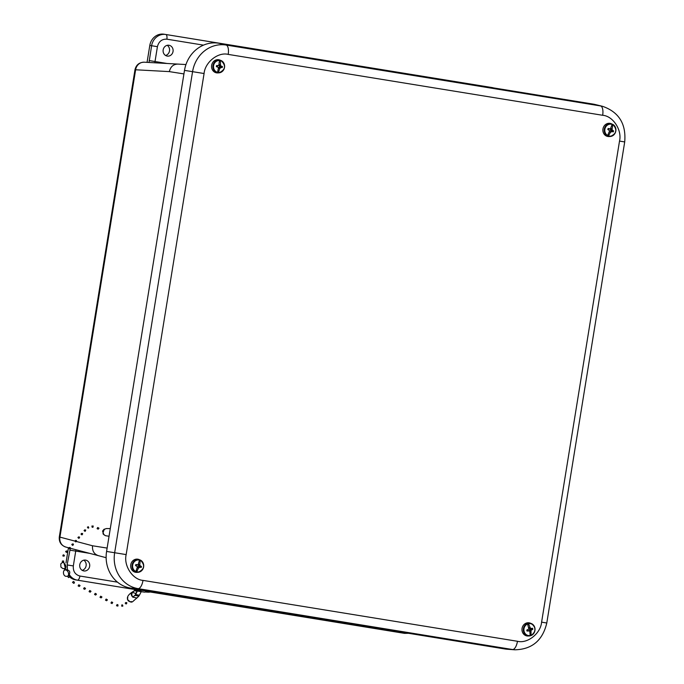 <?xml version="1.0" encoding="UTF-8"?>
<svg xmlns="http://www.w3.org/2000/svg" width="684" height="684" viewBox="0 0 684 684"><rect width="100%" height="100%" fill="white"/><g stroke="black" fill="none" stroke-linecap="round" stroke-linejoin="round"><path stroke-width="1.03" d="M165.588 55.481A5.566 5.079 99 0 0 169.504 50.89A5.566 5.079 99 0 0 167.204 45.315M82.2 570.345A5.566 5.079 99 0 0 86.116 565.754A5.566 5.079 99 0 0 83.816 560.179M402.773 633.076A13.372 12.201 -81 0 1 402.731 633.068A13.372 12.201 -81 0 1 402.688 633.059L149.89 591.951L404.5 633.35A4.455 1.83 -80.8 0 0 405.578 632.811M136.68 589.805L75.599 579.87A13.372 12.201 -81 0 1 69.46 576.74M65.997 562.864L68.443 547.756M147.06 62.355L149.805 45.452A13.372 12.201 -81 0 1 163.938 34.2A13.372 12.201 -81 0 1 163.98 34.209L165.699 34.482M167.229 56.088A5.489 5.002 -81 0 1 163.177 49.821A5.489 5.002 -81 0 1 169.059 45.272A5.489 5.002 -81 0 1 173.043 51.454A5.489 5.002 -81 0 1 167.341 56.105A5.489 5.002 -81 0 1 167.229 56.088M83.841 570.943A5.489 5.002 -81 0 1 79.78 564.685A5.489 5.002 -81 0 1 85.671 560.128A5.489 5.002 -81 0 1 89.655 566.318A5.489 5.002 -81 0 1 83.952 570.96A5.489 5.002 -81 0 1 83.841 570.943M178.772 64.125C173.779 63.86 170.632 66.357 169.333 71.615L135.629 69.777A8.918 8.259 -86.9 0 1 144.273 62.201A8.918 8.259 -86.9 0 1 144.315 62.201C139.305 62.312 136.193 64.809 134.987 69.683L59.294 537.017L59.935 537.111L135.629 69.777L134.987 69.683M59.294 537.017C58.901 542.044 61.09 545.396 65.844 547.063A8.918 8.259 -75.1 0 1 65.809 547.055A8.918 8.259 -75.1 0 1 59.935 537.111L74.881 541.087M185.963 64.544L144.273 62.201M106.14 557.699L70.281 548.243L70.307 547.576L69.323 547.448L70.29 548.235L69.683 548.936L68.708 548.149L69.323 547.448M99.129 555.87C94.306 554.544 92.101 551.176 92.537 545.772L107.131 548.081M619.516 141.084C622.209 130.071 613.001 115.981 602.664 115.288L228.199 54.395C218.179 51.77 205.003 62.218 204.08 73.521L126.164 554.596C123.471 565.608 132.67 579.699 143.007 580.391L517.472 641.284C527.501 643.909 540.676 633.461 541.6 622.149L619.516 141.084L624.706 141.939C626.27 123.966 618.934 112.108 602.707 106.371L595.362 104.558A32.31 29.472 99 0 0 593.225 104.113L218.76 43.22A32.31 29.472 99 0 0 184.5 70.384L106.584 551.449A32.31 29.472 99 0 0 130.507 588.078L138.595 589.394M504.972 648.979A32.31 29.472 99 0 0 507.348 649.253L514.898 649.8A31.669 28.882 99 0 1 512.564 649.526L504.972 648.979L149.984 591.241A6.686 0.573 7.2 0 0 143.418 589.83A6.686 0.573 7.2 0 0 136.715 589.557L136.62 590.318A6.686 0.573 7.2 0 1 143.324 590.591A6.686 0.573 7.2 0 1 149.882 592.002A6.686 0.573 7.2 0 1 145.41 591.985M141.229 589.531L145.906 590.189M217.255 72.889L218.487 72.495A6.011 5.481 -81 0 0 224.403 67.391A6.011 5.481 -81 0 0 220.402 60.662L219.359 59.91A6.583 6.011 99 0 0 218.615 59.79L219.496 60.517A6.011 5.481 -81 0 0 213.579 65.63A6.011 5.481 -81 0 0 217.58 72.35L216.512 72.769A6.583 6.011 99 0 0 217.255 72.889L217.29 72.709A6.412 5.848 -81 0 1 212.98 65.536A6.412 5.848 -81 0 1 219.342 60.089L219.359 59.91M220.214 60.235A6.412 5.848 -81 0 1 220.864 60.44L219.821 60.038A6.652 6.071 99 0 0 211.647 65.322A6.652 6.071 99 0 0 217.777 72.923L218.889 72.855A6.412 5.848 -81 0 1 218.17 72.846M218.487 72.495L219.667 68.614L221.18 67.417L219.444 67.083A1.83 1.667 99 0 0 219.598 66.117L222.394 66.51L220.547 65.775L220.402 60.662M222.394 66.51A3.283 2.992 -81 0 1 222.214 67.579L219.795 67.075M221.18 67.417L222.214 67.579M219.496 60.517L218.812 65.493L216.563 65.561A3.283 2.992 -81 0 0 216.392 66.63L218.504 67.408L217.58 72.35M219.308 64.578L220.299 64.715M219.667 68.614L218.683 68.443M218.82 65.476L220.547 65.775M218.504 67.434L219.444 67.083M219.598 66.117L218.854 65.613M220.239 67.69L218.572 67.314M219.932 66.228L221.359 66.339M216.392 66.536L217.623 66.835M217.803 65.758L216.537 65.664M138.672 559.426L139.468 560.119A6.011 5.481 -81 0 0 132.901 564.138A6.011 5.481 -81 0 0 135.842 571.508L134.697 571.918A6.583 6.011 99 0 0 135.406 572.175L136.715 571.815A6.011 5.481 -81 0 0 143.281 567.788A6.011 5.481 -81 0 0 140.34 560.418L139.391 559.674A6.583 6.011 99 0 0 139.211 559.597A6.583 6.011 99 0 0 138.672 559.426M139.066 559.546A6.652 6.071 99 0 0 138.929 559.495A6.652 6.071 99 0 0 130.747 564.796A6.652 6.071 99 0 0 136.885 572.38L137.997 572.311A6.412 5.848 -81 0 1 136.347 572.149M136.715 571.815L138.476 568.088L140.135 567.164L138.416 566.797A1.83 1.667 99 0 0 138.707 565.865L141.451 566.497L139.758 565.42L140.211 559.999A6.412 5.848 -81 0 1 143.392 567.874A6.412 5.848 -81 0 1 137.997 572.311C144.657 569.293 145.393 565.189 140.22 559.999M139.468 560.119L138.091 564.839L135.868 564.539A3.283 2.992 -81 0 0 135.543 565.557L137.501 566.677L135.842 571.508M141.451 566.497A3.283 2.992 -81 0 1 141.126 567.523L140.135 567.164M139.391 559.674L139.374 559.709A6.412 5.848 -81 0 0 132.328 563.984A6.412 5.848 -81 0 0 135.509 571.858L135.406 572.175M138.595 564.163L139.664 564.334M138.476 568.088L137.475 567.9M137.51 566.899L138.416 566.797M138.031 564.839L138.707 565.865M138.048 565.24L139.758 565.42M139.177 567.267L137.527 566.882M137.056 564.924L135.74 564.83M139.023 566.01L140.468 566.121M611.445 123.795A6.583 6.011 99 0 0 611.41 123.778A6.583 6.011 99 0 0 611.376 123.77L612.137 124.437A6.011 5.481 -81 0 0 605.289 127.822A6.011 5.481 -81 0 0 607.614 135.466L606.417 135.868A6.583 6.011 99 0 0 607.101 136.184L608.452 135.851A6.011 5.481 -81 0 0 615.301 132.465A6.011 5.481 -81 0 0 612.975 124.821L612.069 124.086M611.41 123.778L611.128 123.667A6.652 6.071 99 0 0 602.946 128.977A6.652 6.071 99 0 0 609.085 136.552L610.196 136.492A6.412 5.848 -81 0 1 608.05 136.176M608.452 135.851L610.504 132.251L612.231 131.49L610.521 131.106A1.83 1.667 99 0 0 610.889 130.208L613.591 130.96L612 129.712L612.873 124.411M612.137 124.437L610.393 128.968L608.204 128.464A3.283 2.992 -81 0 0 607.802 129.456L609.658 130.747L607.614 135.466M613.591 130.96A3.283 2.992 -81 0 1 613.189 131.952L612.231 131.49M610.872 128.438L612 128.618M610.504 132.251L609.487 132.055M612.069 124.035A6.412 5.848 -81 0 0 604.724 127.634A6.412 5.848 -81 0 0 607.247 135.8L607.101 136.184M610.521 131.106L611.274 131.49M610.299 128.968L610.889 130.208M610.282 129.515L612 129.712M609.359 128.96L607.999 128.857M611.197 130.362L612.65 130.482M530.203 635.624L531.203 635.214A6.011 5.481 -81 0 0 534.726 627.946A6.011 5.481 -81 0 0 528.493 623.714L527.227 623.013A6.583 6.011 99 0 0 526.492 623.244L527.595 623.988A6.011 5.481 -81 0 0 524.072 631.255A6.011 5.481 -81 0 0 530.305 635.487L530.186 635.829A6.412 5.848 -81 0 1 529.305 635.949A6.412 5.848 -81 0 1 523.397 630.853A6.412 5.848 -81 0 1 527.287 623.569M528.142 623.295A6.412 5.848 -81 0 1 531.271 623.534L530.228 623.124A6.652 6.071 99 0 0 522.054 628.434A6.652 6.071 99 0 0 528.185 636.017L530.194 635.829L529.861 631.725L529.296 630.879L527.056 631.067A3.283 2.992 -81 0 1 526.817 630.032L528.86 629.024L527.595 623.988M531.04 635.564L531.015 630.349L532.793 629.297L530.014 629.417L529.194 630.853M532.793 629.297A3.283 2.992 -81 0 0 532.545 628.263L530.57 628.493L528.493 623.714M527.227 623.013L527.364 623.62M528.843 627.519L529.938 627.638M530.835 631.426L529.544 631.246M526.842 630.272A1.83 1.667 99 0 0 526.902 630.391L529.296 630.879M530.014 629.417A1.83 1.667 99 0 0 529.792 628.476L531.528 628.613M530.57 628.493L529.792 628.476M531.015 630.349L529.305 630.024M527.056 631.067L526.885 630.409L528.279 630.751M531.776 629.665L530.339 629.34M143.888 592.045L141.793 591.771L143.888 592.045M127.797 597.602L127.446 599.372L130.14 601.886L131.422 601.544M137.074 597.85L136.98 597.944A3.788 2.574 -132.6 0 1 136.937 597.987L132.781 597.166C131.106 595.345 130.789 593.738 131.85 592.37L131.944 592.284C127.557 595.208 126.343 598.064 128.293 600.894C132.833 603.031 131.191 602.553 137.039 597.884M135.962 593.481L131.927 592.301M131.85 592.37L134.586 590.548L132.166 592.686L131.721 594.9L132.781 597.166L135.723 594.55L139.408 595.234L141.306 591.515M136.98 597.944L138.843 596.097L135.09 595.405M136.646 590.078L134.509 590.172M139.408 595.234L138.843 596.097M132.995 596.944L135.458 595.037M137.014 591.121L134.235 590.779M140.989 591.694L137.313 591.019L135.723 594.55M137.116 590.899L134.586 590.548M137.313 591.019L137.937 590.839A6.686 0.573 7.2 0 1 136.62 590.318M137.236 590.643L135.389 594.661M134.91 590.472L136.757 590.463M104.575 529.39L102.831 531.759L103.831 534.657L105.43 535.675L108.337 536.153M126.779 602.672L125.83 602.519L126.737 603.374L126.779 602.672M126.737 603.374L126.07 604.023L125.198 603.143L125.83 602.519M122.889 606.007L122.419 604.87L122.889 606.007M122.419 604.87L121.667 605.049L121.94 606.238M117.939 606.007L117.956 604.836L117.939 606.007M116.81 605.665L116.998 604.545L117.956 604.836M112.048 603.587L110.953 603.023L111.612 601.911L112.706 602.484L112.048 603.587L112.706 602.484M107.405 599.928L106.576 600.74L107.405 599.928M106.576 600.74L105.481 600.167L106.14 599.064L107.234 599.629M101.933 597.072L101.104 597.893L101.933 597.072M101.104 597.893L100.009 597.32L100.668 596.209L101.762 596.781M96.461 594.225L95.64 595.037L96.461 594.225M95.64 595.037L94.546 594.473L95.196 593.361L96.29 593.934M90.989 591.369L90.168 592.19L90.989 591.369M90.168 592.19L89.074 591.617L89.724 590.506L90.818 591.079M85.517 588.522L84.696 589.334L85.517 588.522M84.696 589.334L83.602 588.77L84.252 587.659L85.346 588.231M80.054 585.675L79.224 586.487L80.054 585.675M79.224 586.487L78.13 585.914L78.78 584.811L79.874 585.376M74.069 583.298L74.462 582.281L74.069 583.298M74.462 582.281L73.462 581.443L72.513 582.341L73.675 583.315M68.759 577.493L69.494 576.809L68.759 577.493M67.759 575.971L68.691 575.509L69.503 576.809M65.903 569.635L64.809 570.148L64.228 568.618L65.211 568.395C66.605 567.079 66.04 565.121 63.535 562.522L62.5 562.573L62.321 561.051L63.621 560.966L62.33 561.051M63.621 560.966L63.535 562.522M64.39 555.34L64.057 556.186L62.808 555.93L63.244 554.809L64.39 555.34L63.244 554.809M73.359 544.721L72.752 545.422L71.777 544.635L72.393 543.934L73.359 544.721L73.376 544.062L72.393 543.934M67.237 551.09L66.254 550.962L67.22 551.749L67.237 551.09M67.22 551.749L66.613 552.45L65.638 551.663L66.254 550.962M75.813 541.908L74.847 541.121L75.462 540.428L76.428 541.206L76.446 540.548L75.462 540.428M79.498 537.692L78.882 538.394L77.916 537.607L78.523 536.914L79.498 537.692L79.515 537.034L78.523 536.914M82.567 534.178L82.584 533.52L81.593 533.4L82.567 534.178L81.952 534.879L80.986 534.101M85.637 530.664L85.021 531.365L84.055 530.587L84.662 529.886L85.637 530.664L85.654 530.006L84.662 529.886M88.775 527.843L88.125 528.202L87.407 527.202L88.296 526.706L88.775 527.843L88.27 526.714M103.609 531.707L102.514 531.194L103.284 530.143M98.966 528.33L98.163 529.159L98.966 528.33M98.163 529.159L97.085 528.655L97.675 527.509L98.77 528.022M92.998 526.116L92.99 527.287L92.998 526.116M93.28 526.056L91.93 526.013L92.101 527.21L92.99 527.287M149.805 45.452L151.609 45.734A13.372 12.201 -81 0 1 165.742 34.482A13.372 12.201 -81 0 1 165.785 34.491L492.873 87.689A4.455 1.83 99.2 0 1 493.258 87.86M149.009 62.458L151.609 45.734L157.423 46.674L155.02 61.526L166.699 63.424M67.109 564.933L70.332 548.26M75.599 579.87L77.403 580.16A13.372 12.201 -81 0 1 69.4 574.722M67.511 569.686A13.372 12.201 -81 0 1 67.502 564.993L73.325 565.933C72.974 571.328 75.172 574.697 79.925 576.039L117.494 582.152M402.688 633.059L404.5 633.35A13.372 12.201 -81 0 0 404.535 633.358L402.731 633.068M136.68 589.796L77.403 580.16A4.455 1.83 -80.8 0 0 79.925 576.039M203.499 45.135L166.879 39.176C161.946 38.954 158.791 41.45 157.423 46.674M89.262 553.288L75.727 551.09L73.325 565.933M494.455 88.056L165.785 34.491A4.455 1.83 99.2 0 1 166.879 39.176M149.197 60.585L155.02 61.526A2.249 0.923 99.2 0 0 154.969 62.783M183.928 73.923L169.333 71.615M76.223 541.437L92.537 545.772M69.905 550.15L75.727 551.09A2.249 0.923 99.2 0 1 76.121 549.799M602.707 106.371A31.669 28.882 99 0 0 600.612 105.943A8.918 3.651 99.2 0 1 602.664 115.288M541.6 622.149L546.79 623.004C542.643 640.455 532.007 649.39 514.898 649.8M517.472 641.284A8.918 3.651 99.2 0 1 512.564 649.526L138.1 588.633L130.507 588.078M143.007 580.391A8.918 3.651 99.2 0 1 138.1 588.633A31.669 28.882 99 0 1 114.655 552.732L106.584 551.449M126.164 554.596L114.655 552.732L192.572 71.666L184.5 70.384M204.08 73.521L192.572 71.666A31.669 28.882 99 0 1 226.139 45.041L218.76 43.22M228.199 54.395A8.918 3.651 -80.8 0 0 226.139 45.041L600.612 105.943L593.225 104.113M220.864 60.44A6.412 5.848 -81 0 1 224.532 67.383A6.412 5.848 -81 0 1 218.889 72.855C225.652 69.683 226.31 65.544 220.864 60.44M612.907 124.428A6.412 5.848 -81 0 1 615.395 132.576A6.412 5.848 -81 0 1 610.196 136.492C616.635 133.765 617.532 129.738 612.89 124.42M531.075 635.556C536.23 631.52 536.299 627.51 531.271 623.534A6.412 5.848 -81 0 1 534.845 627.801A6.412 5.848 -81 0 1 531.109 635.539M137.501 590.839L141.178 591.523M65.758 569.849C68.067 570.969 68.947 572.91 68.417 575.671M62.466 562.316L60.782 563.924L60.902 567.062L62.86 568.592L65.211 568.395M165.785 34.491L163.938 34.2M408.587 633.298L404.535 633.358M65.809 547.055L68.939 547.893M624.706 141.939L546.79 623.004M144.461 592.164L147.676 591.532M141.793 591.771L138.895 590.241M149.882 592.002L149.984 591.241M105.43 535.675L103.13 534.024L102.891 531.323L103.857 529.373L106.507 528.527L110.286 528.629M122.795 606.05L121.803 606.28M117.614 606.058L116.468 605.708M68.443 577.57L67.528 576.116C62.937 577.689 62.338 570.148 65.142 569.892M68.682 575.518C70.785 571.969 69.785 570.029 65.69 569.686M65.459 568.165L66.015 569.652M65.365 568.336L63.74 562.034M76.428 541.206L75.821 541.908M81.593 533.4L80.986 534.093"/></g></svg>
